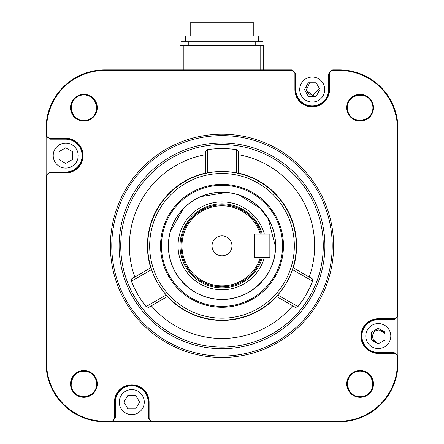 <?xml version="1.0" encoding="UTF-8"?>
<svg xmlns="http://www.w3.org/2000/svg" width="444" height="444" viewBox="0 0 444 444"><rect width="100%" height="100%" fill="white"/><g stroke="black" fill="none" stroke-linecap="round" stroke-linejoin="round"><path stroke-width="0.67" d="M185.475 41.73L185.475 35.87L190.748 35.87L190.748 22.2L253.252 22.2L253.252 35.87L258.525 35.87L258.525 41.73M180.986 45.638L180.986 41.73L263.014 41.73L263.014 45.638L260.145 45.638L264.052 45.638L264.052 69.863M222 289.777A43.945 43.945 0 0 1 178.055 245.832A43.945 43.945 0 0 1 264.352 234.116A43.945 43.945 0 0 0 178.055 245.832A43.945 43.945 0 0 0 264.352 257.553A43.945 43.945 0 0 1 222 289.777M72.477 159.501L65.712 163.409L58.947 159.501L58.947 151.693L65.712 147.785L72.477 151.693L72.477 159.501M65.712 143.096A12.499 12.499 0 0 0 53.208 155.6A12.499 12.499 0 0 0 65.712 168.098A12.499 12.499 0 0 0 78.211 155.6A12.499 12.499 0 0 0 65.712 143.096M46.126 135.759L46.126 175.436M46.17 135.958L49.939 138.822L46.226 136.125L46.032 134.915L46.204 136.064M50.033 139.194L65.712 139.194A16.406 16.406 0 0 1 82.118 155.6A16.406 16.406 0 0 1 65.712 172.006L50.033 172.006L46.148 175.325L50.033 172.006M65.712 138.267L49.939 138.267A3.347 3.347 44.5 0 1 46.592 134.915L46.592 128.643A58.225 58.225 0 0 1 104.812 70.424L291.553 70.424A3.347 3.347 133.2 0 1 294.899 73.771L294.899 89.544A17.333 17.333 0 0 0 312.232 106.876A17.333 17.333 0 0 0 329.565 89.544L329.565 73.771A3.347 3.347 133.7 0 1 332.917 70.424L339.188 70.424A58.225 58.225 0 0 1 397.408 128.643L397.408 315.384A3.347 3.347 -60 0 1 394.061 318.731L378.288 318.731A17.333 17.333 0 0 0 360.955 336.064A17.333 17.333 0 0 0 378.288 353.396L394.061 353.396A3.347 3.347 -133.3 0 1 397.408 356.748L397.408 363.02A58.225 58.225 0 0 1 339.188 421.239L152.447 421.239A3.347 3.347 -1 0 1 149.101 417.893L149.101 402.12A17.333 17.333 0 0 0 131.768 384.787A17.333 17.333 0 0 0 114.435 402.12L114.435 417.893A3.347 3.347 -46.5 0 1 111.083 421.239L104.812 421.239A58.225 58.225 0 0 1 46.592 363.02L46.592 176.279A3.347 3.347 -137.4 0 1 49.939 172.932L65.712 172.932A17.333 17.333 0 0 0 83.045 155.6A17.333 17.333 0 0 0 65.712 138.267L65.712 139.194M104.812 421.239L104.812 421.8A58.78 58.78 0 0 1 46.032 363.02L46.032 176.279L46.592 176.279M70.574 385.07A13.364 13.364 0 0 1 83.894 370.574A13.364 13.364 0 0 1 97.214 382.811A13.364 13.364 0 0 1 85.02 397.258A13.364 13.364 0 0 1 70.574 385.07M346.786 108.852A13.364 13.364 0 0 1 360.106 94.361A13.364 13.364 0 0 1 373.426 106.599A13.364 13.364 0 0 1 361.233 121.046A13.364 13.364 0 0 1 346.786 108.852M82.767 94.406A13.364 13.364 0 0 1 97.247 107.159A13.364 13.364 0 0 1 85.02 121.046A13.364 13.364 0 0 1 70.574 108.852A13.364 13.364 0 0 1 82.767 94.406M361.233 397.258A13.364 13.364 0 0 1 346.786 385.07A13.364 13.364 0 0 1 360.106 370.574A13.364 13.364 0 0 1 373.46 383.372A13.364 13.364 0 0 1 361.233 397.258M222 357.453A111.622 111.622 0 0 1 110.378 245.832A111.622 111.622 0 0 1 222 134.21A111.622 111.622 0 0 1 333.622 245.832A111.622 111.622 0 0 1 222 357.453A111.622 111.622 0 0 0 333.616 246.919A111.622 111.622 0 0 0 221.994 134.21A111.622 111.622 0 0 0 110.384 244.744A111.622 111.622 0 0 0 222 357.453M397.863 316.283L397.968 315.384L397.757 316.7L393.967 319.658L397.852 316.339M339.188 70.424L339.188 69.863A58.78 58.78 0 0 1 397.968 128.643L397.968 315.384L397.408 315.384M329.565 73.771L329.01 73.771L331.707 70.058L332.917 69.863L331.768 70.035M292.452 69.969L291.553 69.863L292.502 69.98L295.46 73.771L295.46 89.544L294.899 89.544M46.592 134.915L46.032 134.915L46.032 128.643A58.78 58.78 0 0 1 104.812 69.863L291.553 69.863L291.553 70.424M332.073 69.958L292.396 69.958M331.846 70.008L328.638 73.865L328.638 89.544A16.406 16.406 0 0 1 312.232 105.95A16.406 16.406 0 0 1 295.826 89.544L295.826 73.865L294.899 73.771M292.596 70.002L295.826 73.865M397.874 355.905L397.874 316.228M397.774 355.428L393.967 352.469L397.774 355.539L397.968 356.748L397.796 355.6M393.967 352.469L378.288 352.469A16.406 16.406 0 0 1 361.882 336.064A16.406 16.406 0 0 1 378.288 319.658L393.967 319.658M397.408 356.748L397.968 356.748L397.968 363.02A58.78 58.78 0 0 1 339.188 421.8L339.188 421.239M112.154 421.656L115.362 417.804L115.362 402.12A16.406 16.406 0 0 1 131.768 385.714A16.406 16.406 0 0 1 148.174 402.12L148.174 417.804L151.132 421.589M111.927 421.706L151.604 421.706M115.362 417.804L112.293 421.606L111.083 421.8L112.232 421.628M151.404 421.661L148.174 417.804M222 148.59A97.242 97.242 0 0 0 207.354 149.695L205.4 151.354L205.4 173.282L207.354 172.932A74.353 74.353 0 0 1 236.646 172.932L238.6 173.282L238.6 151.354L236.646 149.695A97.242 97.242 0 0 0 222 148.59M205.4 154.701A92.635 92.635 0 0 0 134.776 277.023L131.879 278.693L131.418 281.213A97.242 97.242 0 0 0 146.07 306.588L166.195 294.966A74.353 74.353 0 0 1 151.543 269.597L131.418 281.213M166.195 294.966L167.321 296.57L148.479 307.448L146.07 306.588M151.376 305.777A92.635 92.635 0 0 0 292.624 305.777M150.721 267.815A74.592 74.592 0 0 1 205.4 173.11M131.879 278.693L150.871 267.726L151.543 269.597M276.679 296.57A74.592 74.592 0 0 1 167.321 296.57M276.529 296.481L277.805 294.966L297.93 306.588L295.521 307.448L276.529 296.481M297.93 306.588A97.242 97.242 0 0 0 312.582 281.213L292.457 269.597A74.353 74.353 0 0 1 277.805 294.966M292.457 269.597L293.129 267.726L312.121 278.693L312.582 281.213M238.6 173.11A74.592 74.592 0 0 1 293.279 267.815L309.224 277.023A92.635 92.635 0 0 0 238.6 154.701M161.461 246.62A60.545 60.545 0 0 1 222 185.287A60.545 60.545 0 0 1 282.539 245.044A60.545 60.545 0 0 1 222 306.377A60.545 60.545 0 0 1 161.461 246.62M222 299.472A53.641 53.641 0 0 1 168.359 245.832A53.641 53.641 0 0 1 222 192.191A53.641 53.641 0 0 1 275.641 245.832A53.641 53.641 0 0 1 222 299.472M148.479 307.448L167.471 296.481M46.17 175.236L46.226 174.958M269.852 257.553L269.852 234.116L254.229 234.116L254.229 257.553L269.852 257.553L260.284 257.553A40.038 40.038 0 0 1 181.962 245.832A40.038 40.038 0 0 1 260.284 234.116L261.305 234.116A41.015 41.015 0 0 0 180.986 245.832A41.015 41.015 0 0 0 261.305 257.553M262.326 234.116A41.991 41.991 0 0 0 180.009 245.832A41.991 41.991 0 0 0 262.326 257.553A41.991 41.991 0 0 1 180.009 245.832A41.991 41.991 0 0 1 262.326 234.116M180.986 245.826A41.015 41.015 0 0 1 222.011 204.817A41.015 41.015 0 0 0 180.986 245.826M212.038 245.832A9.962 9.962 0 0 1 222 235.869A9.962 9.962 0 0 1 231.962 245.832A9.962 9.962 0 0 1 222 255.794A9.962 9.962 0 0 1 212.038 245.832M144.267 402.12A12.499 12.499 0 0 0 131.768 389.621A12.499 12.499 0 0 0 119.264 402.12A12.499 12.499 0 0 0 131.768 414.624A12.499 12.499 0 0 0 144.267 402.12M135.67 408.885L127.861 408.885L123.954 402.12L127.861 395.354L135.67 395.354L139.577 402.12L135.67 408.885M247.974 41.73L247.974 35.87L253.252 35.87M378.288 348.568A12.499 12.499 0 0 0 390.792 336.064A12.499 12.499 0 0 0 378.288 323.565A12.499 12.499 0 0 0 365.789 336.064A12.499 12.499 0 0 0 378.288 348.568M385.053 332.162L385.053 339.971L378.288 343.878L371.523 339.971L371.523 332.162L378.288 328.255L385.053 332.162M179.948 45.638L179.948 69.863L179.948 45.638L260.145 45.638L260.145 69.863M263.719 69.863L263.719 45.638L263.014 45.638M316.139 82.778L320.046 89.544L316.139 96.309L308.33 96.309L304.423 89.544L308.33 82.778L316.139 82.778M324.736 89.544A12.499 12.499 0 0 0 312.232 77.04A12.499 12.499 0 0 0 299.733 89.544A12.499 12.499 0 0 0 312.232 102.042A12.499 12.499 0 0 0 324.736 89.544M190.748 35.87L196.026 35.87L196.026 41.73M315.728 82.778L316.35 83.133L315.728 82.778M315.029 94.922L312.72 95.338L319.364 88.695M319.203 90.138L318.337 92.247M310.417 94.922L307.109 92.247M306.243 90.138L306.083 88.695M306.243 87.252L307.109 85.148M381.44 330.325L384.748 333.006M376.828 342.785L373.521 340.104M372.655 338.001L372.494 336.558M372.655 335.109L373.521 333.006M376.828 330.325L379.137 329.914C370.512 329.576 370.601 343.595 379.137 343.195M309.718 82.778L306.266 90.254L312.72 95.338M385.053 333.549L379.137 329.914M254.229 257.553L254.229 234.116M255.206 41.73L255.206 45.638M188.794 45.638L188.794 41.73M46.176 176.279L46.176 175.524M49.939 138.267L49.939 138.822L65.712 138.822A16.778 16.778 0 0 1 82.479 155.045A16.778 16.778 0 0 1 65.712 172.372L65.712 172.932M65.712 172.006L65.712 172.372L49.939 172.372L49.939 172.932M46.592 363.02L46.032 363.02M394.061 318.731L394.061 319.291L378.288 319.291L378.288 318.731M397.408 128.643L397.968 128.643M339.188 69.863L332.917 69.863L332.917 70.424M328.638 73.865L329.01 73.771L329.01 89.544A16.778 16.778 0 0 1 312.232 106.316A16.778 16.778 0 0 1 295.46 89.544L295.826 89.544M329.565 89.544L328.638 89.544M104.812 70.424L104.812 69.863M46.032 128.643L46.592 128.643M151.693 70.008L291.553 70.008M397.824 315.384L397.824 316.139M394.061 353.396L394.061 352.841L378.288 352.841L378.288 352.469M378.288 353.396L378.288 352.841A16.778 16.778 0 0 1 361.521 336.619A16.778 16.778 0 0 1 378.288 319.291L378.288 319.658M397.968 363.02L397.408 363.02M339.188 421.8L152.447 421.8L152.447 421.239M104.812 421.8L111.083 421.8L111.083 421.239M292.307 421.656L152.447 421.656M114.435 417.893L114.99 417.893L114.99 402.12L115.362 402.12M114.435 402.12L114.99 402.12A16.778 16.778 0 0 1 131.768 385.348A16.778 16.778 0 0 1 148.54 402.12L149.101 402.12M148.174 402.12L148.54 402.12L148.54 417.893L149.101 417.893M83.894 396.747A12.809 12.809 0 0 1 71.129 385.02A12.809 12.809 0 0 1 83.894 371.129A12.809 12.809 0 0 1 96.659 382.856A12.809 12.809 0 0 1 83.894 396.747M97.214 382.811L96.659 382.856C95.654 376.329 91.908 372.449 85.42 371.223C80.314 371.084 72.527 371.561 71.129 385.02C71.739 401.554 98.84 399.256 96.659 382.856M360.106 120.535A12.809 12.809 0 0 1 347.341 108.808A12.809 12.809 0 0 1 360.106 94.916A12.809 12.809 0 0 1 372.871 106.643A12.809 12.809 0 0 1 360.106 120.535M373.426 106.599L372.871 106.643C372.261 90.11 345.16 92.408 347.341 108.808C347.952 125.341 375.052 123.044 372.871 106.643M360.106 396.747A12.809 12.809 0 0 1 347.308 384.482A12.809 12.809 0 0 1 360.106 371.129A12.809 12.809 0 0 1 372.905 383.394A12.809 12.809 0 0 1 360.106 396.747M358.98 370.618L359.024 371.173C342.491 371.783 344.788 398.884 361.188 396.703C377.722 396.092 375.424 368.992 359.024 371.173M83.894 120.535A12.809 12.809 0 0 1 71.096 108.269A12.809 12.809 0 0 1 83.894 94.916A12.809 12.809 0 0 1 96.692 107.182A12.809 12.809 0 0 1 83.894 120.535M85.02 121.046L84.976 120.491C101.51 119.88 99.212 92.779 82.812 94.961C66.278 95.571 68.576 122.672 84.976 120.491M111.771 245.832A110.229 110.229 0 0 0 221.462 356.06A110.229 110.229 0 0 0 332.229 245.832A110.229 110.229 0 0 0 222.538 135.609A110.229 110.229 0 0 0 111.771 245.832M119.109 246.648A102.891 102.891 0 0 1 119.109 245.832A102.891 102.891 0 0 1 221.589 142.94A102.891 102.891 0 0 1 324.891 245.016A102.891 102.891 0 0 1 324.891 245.832A102.891 102.891 0 0 1 222.411 348.723A102.891 102.891 0 0 1 119.109 246.648M120.729 246.636A101.276 101.276 0 0 1 222 144.555A101.276 101.276 0 0 1 323.271 245.027A101.276 101.276 0 0 1 222 347.108A101.276 101.276 0 0 1 120.729 246.636M207.354 172.932L207.354 149.695M236.646 149.695L236.646 172.932M147.719 246.636A74.287 74.287 0 0 0 222 320.118A74.287 74.287 0 0 0 296.281 245.027A74.287 74.287 0 0 0 222 171.545A74.287 74.287 0 0 0 147.719 246.636M149.667 245.832A72.333 72.333 0 0 0 222.394 318.165A72.333 72.333 0 0 0 294.328 245.044A72.333 72.333 0 0 0 221.606 173.499A72.333 72.333 0 0 0 149.667 245.832M160.55 246.631A61.455 61.455 0 0 1 221.6 184.377A61.455 61.455 0 0 1 283.455 245.832A61.455 61.455 0 0 1 222.4 307.287A61.455 61.455 0 0 1 160.55 246.631M222 192.291A53.541 53.541 0 0 0 168.459 245.832A53.541 53.541 0 0 0 222 299.373A53.541 53.541 0 0 0 275.53 246.925A53.541 53.541 0 0 0 222 192.291M183.855 69.863L183.855 45.638M46.243 136.23L46.148 135.875M331.601 70.074L331.962 69.98M292.502 69.98L292.868 70.074M112.399 421.589L112.038 421.683M239.111 195.094L260.04 208.153L268.215 218.798L275.53 246.925C275.763 276.79 247.219 302.508 217.549 299.189C190.21 297.552 167.271 272.111 168.47 244.738L168.481 244.233M170.441 231.391L183.15 208.985M200.96 196.598L226.379 192.468"/></g></svg>
